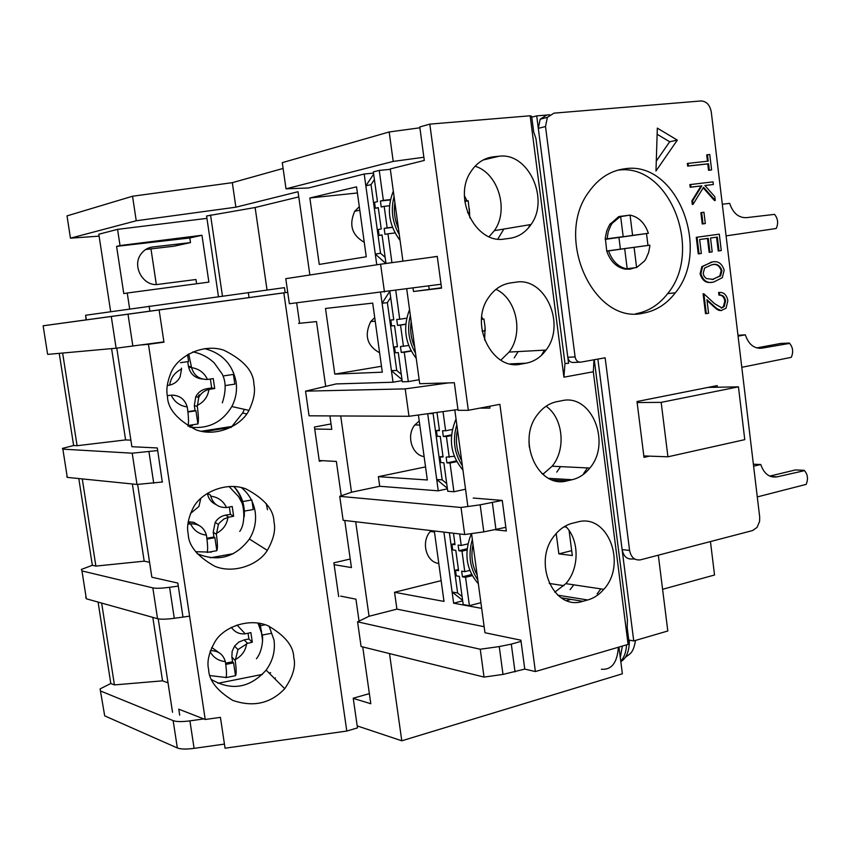 <?xml version="1.0" encoding="UTF-8"?>
<svg xmlns="http://www.w3.org/2000/svg" width="850" height="850" viewBox="0 0 850 850"><rect width="100%" height="100%" fill="white"/><g stroke="black" fill="none" stroke-linecap="round" stroke-linejoin="round"><path stroke-width="1.27" d="M617.482 170.255L617.78 170.212C669.258 162.286 703.747 250.644 667.675 293.569C659.016 304.757 648.38 311.483 635.758 313.767C648.38 311.483 659.016 304.757 667.675 293.569C703.747 250.644 669.258 162.286 617.78 170.212L617.78 170.212C669.258 162.286 703.747 250.644 667.675 293.569C659.016 304.757 648.38 311.483 635.758 313.767M283.092 168.438L232.316 182.665L132.536 196.233L67.012 215.889L70.454 238.17L99.099 236.141M419.879 127.797L389.183 131.963L282.274 162.648L286.004 188.827L308.444 187.977L364.204 174.016L373.511 173.102M549.716 114.793L536.701 115.876L531.771 117.183M536.701 115.876L568.586 363.332L564.974 363.481L563.922 377.177L593.321 371.769L628.097 644.396L535.383 671.553L499.885 404.324L468.329 410.306L429.803 124.121L530.145 115.781L563.922 377.177M629.584 550.449C631.082 557.483 634.716 560.607 640.496 559.831L752.516 530.581L757.063 527.404L759.602 521.379L759.698 517.097L711.28 111.988C709.899 104.901 706.456 101.224 700.952 100.959L553.977 113.146L547.368 117.353L545.509 126.533L575.099 356.915C575.875 360.57 577.787 362.312 580.816 362.142L605.147 357.786L629.584 550.449L622.115 549.589L597.879 359.082L633.739 640.942L667.813 630.987L658.314 555.178M132.536 196.233L136.244 220.766L70.454 238.17M232.316 182.665L235.886 207.188L136.244 220.766M319.217 460.498L336.356 461.433L341.243 495.805M344.749 520.466L351.443 567.577L334.124 564.687M340.659 596.126L355.938 599.176L359.051 621.116M362.727 646.924L370.802 703.747L353.249 698.371M357.191 725.9L401.784 740.796L389.513 653.586M441.15 580.646L394.559 592.28L396.918 609.131L369.059 616.261L355.683 521.741M425.521 466.905L378.377 476.669L379.716 486.274L351.507 492.214L340.712 415.969M457.959 409.53L408.988 416.298L309.071 415.809L305.543 391.149L336.175 383.924L393.029 382.224L380.598 292.474M376.773 264.796L364.204 174.016M235.886 207.188L298.031 191.718L309.868 274.996M298.584 323.382L316.487 321.598L325.699 386.399M329.896 415.916L331.797 429.346L314.723 429.016M366.265 256.774L319.26 264.424L309.857 197.986L356.554 186.841L366.265 256.774M382.309 372.183L334.794 374.117L325.497 308.454L372.704 303.11L382.309 372.183M389.183 131.963L393.21 161.415L286.004 188.827M393.21 161.415L423.863 157.25M710.451 541.567L714.542 575.004L662.586 589.294M633.739 640.942L628.766 640.008M535.383 671.553L524.758 669.088L502.998 674.422L499.248 646.574L511.296 644.119L515.026 671.914M484.033 677.089L361.091 646.51L357.574 621.839L480.25 649.241L484.033 677.089L502.998 674.422M541.96 473.599L543.872 473.694M549.206 583.44L563.954 585.671M563.943 526.883L566.398 527.128M569.064 530.485L572.326 555.539L558.854 553.871L556.197 533.513M618.949 647.084L622.37 673.795L401.784 740.796M224.442 744.09L194.097 748.361C186.256 749.392 180.678 749.254 177.342 747.968L104.699 715.87L100.098 688.872L110.808 683.506L98.09 602.076M150.971 248.891L156.326 284.495M178.277 586.086L169.575 587.297C161.681 588.349 156.092 588.551 152.83 587.881L81.961 570.924L81.366 569.436L92.342 565.293L78.795 478.55M157.718 450.553L132.207 453.188L62.857 449.14L62.379 448.418L73.631 445.527L59.234 353.345M47.6 354.227L43.138 325.784L86.339 319.855L85.627 315.244L86.084 319.887M298.764 196.913L255.127 207.517L206.593 215.985L218.461 296.629M206.943 218.365L117.566 229.362L98.812 234.228L110.67 311.642M92.342 565.293L95.88 566.089L144.192 561.17L149.568 562.275M66.778 476.478L67.288 477.392L136.988 484.447L162.488 482.003M73.631 445.527L77.095 445.708L125.598 439.928L130.868 440.141M47.993 354.365L116.131 348.213L163.912 341.87M283.836 292.857L159.109 309.942L163.954 342.178L148.452 344.303L205.232 719.493L220.426 717.357L225.059 748.202L346.789 731.053L283.836 292.857L287.725 292.326L128.01 314.203L132.866 346.131M287.725 292.294L86.339 319.855M43.509 325.741L128.01 314.203M441.022 284.251L289.361 303.726L285.77 278.672L380.609 264.212L437.272 256.456M393.029 382.224L402.146 380.63M305.543 391.149L405.206 388.886L448.524 382.904M473.195 498.036L502.254 500.416L480.165 504.826L461.019 507.482L464.684 534.544L343.134 520.274L339.724 496.336L351.507 492.214M357.574 621.839L369.059 616.261M203.756 718.919L189.911 720.864C182.059 721.894 176.481 721.82 173.156 720.63L100.81 691.103M110.808 683.506L114.421 684.909L162.541 680.839L168.024 682.816M85.712 597.136L86.339 598.793L157.548 618.694C160.82 619.48 166.409 619.342 174.292 618.301L189.593 616.165M309.857 197.986L357.404 192.971M381.48 366.265L334.794 374.117M558.854 553.871L571.689 550.651M521.061 641.389L511.296 644.119M480.25 649.241L499.248 646.574M484.149 626.705L396.918 609.131M462.687 600.854L453.634 603.202L481.663 608.377M566.621 600.557L570.998 599.378M462.602 600.291L452.115 592.025L443.913 532.1L453.634 603.202M505.846 527.319L483.799 531.877L464.684 534.544M447.419 488.835L438.26 490.822L379.716 486.274M339.724 496.336L461.019 507.482M447.334 488.261L436.719 479.506L427.709 413.716L438.26 490.822M149.313 247.732L152.596 246.999C147.624 247.679 143.661 250.144 140.728 254.405C131.761 266.719 143.703 287.002 158.217 284.357L195.968 279.512L196.594 283.762M145.637 249.518L173.899 246.213L190.496 242.601L189.805 237.979L201.96 235.259L208.877 282.115L127.245 293.016L129.657 308.922M114.421 684.909L101.649 603.075M77.095 445.708L62.634 353.037M95.88 566.089L82.269 478.901M255.127 207.517L267.049 290.009M222.456 296.087L210.545 215.008M85.627 315.244L284.463 287.651L285.175 292.644M117.566 229.362L120.02 245.554L116.588 246.362L123.781 293.601L127.245 293.016M201.96 235.259L120.02 245.554M144.192 561.17L132.356 483.979M125.598 439.928L111.594 348.627M149.133 306.127L149.898 311.185M248.306 292.549L249.05 297.596M380.609 264.212L384.455 292.007M405.206 388.886L408.988 416.298M418.402 415.002L427.327 479.984L378.377 476.669M434.329 530.974L443.998 601.418L394.559 592.28M152.809 617.366L162.541 680.839M189.805 237.979L116.588 246.362M152.596 246.999L190.496 242.601M587.69 599.983C593.821 598.262 599.186 594.702 603.808 589.326C627.3 564.071 607.856 513.092 577.586 521.996L572.677 523.175C565.877 524.875 559.959 528.827 554.933 535.022C531.888 561.425 553.339 611.373 582.824 601.301L587.69 599.983L557.791 595.17M572.114 479.719C579.031 478.093 584.938 474.194 589.857 468.042C611.681 442.808 591.579 393.422 561.882 400.701L556.92 401.657C549.323 403.219 542.874 407.501 537.582 414.502C516.205 440.853 538.273 489.292 567.184 480.824L572.114 479.719L548.707 478.337M526.097 363.194C534.097 361.664 540.749 357.287 546.04 350.072C566.344 324.445 545.137 276.42 515.472 282.232L510.329 282.976C501.606 284.378 494.413 289.149 488.761 297.266C468.956 323.999 492.118 371.099 520.986 364.098L526.097 363.194L510.202 363.885M509.724 238.329C518.457 237.044 525.566 232.433 531.027 224.506C549.876 199.038 528.201 151.98 498.961 156.262L493.744 156.772C484.266 157.877 476.638 162.86 470.858 171.711C452.487 198.273 476.085 244.492 504.549 238.999L509.724 238.329M594.267 359.731L627.428 619.894L627.204 627.704L629.064 642.313L628.097 644.396M594.001 359.784L593.321 371.769M564.974 363.481L535.946 138.561L533.673 131.909L531.654 116.301L530.145 115.781M402.921 261.152L390.277 168.916L424.299 160.448L419.772 126.969L429.803 124.121M406.725 288.947L419.709 383.701L454.336 382.744L458.065 410.316L468.329 410.306M431.492 257.242L437.261 256.371L441.554 288.129L413.493 291.497L441.501 287.767M413.026 288.086L413.493 291.497M471.548 533.587L484.967 632.74L520.901 640.188L524.758 669.088M489.685 406.257L489.94 408.106L479.783 408.138M454.814 409.966L467.787 505.793M502.254 500.416L506.324 530.984L495.391 529.784M554.816 592.163L565.834 583.642C579.689 568.278 579.466 539.516 565.367 526.044M542.81 474.342L552.128 466.214C566.281 449.406 563.199 418.115 546.114 406.204M500.841 360.156L509.097 352.07C523.749 333.232 516.662 298.828 495.996 289.329M489.101 236.725L494.349 230.648C509.246 210.29 498.334 173.219 475.086 166.218M528.53 227.8L530.039 224.676M583.631 473.546L587.477 467.925M597.146 593.831L600.865 588.891M541.408 355.364L544.478 350.158M573.793 584.832L570.116 589.656M560.564 466.629L556.771 472.111M518.117 351.581L514.25 357.861M503.859 229.054L497.824 239.052M429.197 289.255L428.74 285.929M211.639 679.66C231.784 691.135 249.953 687.958 266.135 670.129C272.786 660.971 275.421 650.941 274.008 640.029L269.089 626.184M208.633 669.46C206.709 661.704 208.951 652.237 215.369 641.081C224.357 626.514 249.518 617.759 267.909 625.706C284.952 635.481 293.579 646.085 293.771 657.528C296.002 666.166 292.984 676.558 284.739 688.702C270.629 703.524 253.3 707.423 232.73 700.389C216.962 690.646 208.93 680.34 208.633 669.46M197.072 553.616C218.067 562.296 235.514 557.43 249.39 539.017C254.543 530.581 256.477 521.528 255.181 511.87C253.608 502.042 249.018 493.946 241.421 487.592M188.201 533.885C186.575 526.872 188.179 518.309 193.014 508.194C200.472 492.83 225.781 481.291 245.873 488.867C264.435 498.695 273.806 509.724 273.976 521.964C275.846 529.763 273.636 539.229 267.325 550.375C258.411 565.112 233.208 574.143 214.572 566.174C197.264 556.325 188.466 545.562 188.201 533.885M189.773 427.136C208.229 429.25 222.243 422.386 231.816 406.534C235.854 398.777 237.278 390.564 236.087 381.905C232.571 364.278 222.094 353.186 204.659 348.617M167.45 396.281C166.058 389.863 167.206 382.064 170.903 372.884C177.034 356.989 202.183 343.007 223.762 350.158C243.684 359.975 253.725 371.386 253.895 384.37C255.489 391.499 253.852 400.169 248.965 410.369C241.421 425.861 216.07 437.421 195.893 429.781C177.193 419.868 167.716 408.701 167.45 396.281M266.188 503.466L267.506 509.745M346.789 731.053L357.478 727.908L353.228 698.211L369.368 693.632M338.693 596.604L333.859 562.838L350.232 559.003M322.469 460.679L319.334 461.295L314.436 427.019L331.033 423.948M299.466 322.362L296.671 302.823M158.227 618.853L172.529 712.3M179.69 715.148L178.776 709.166L205.232 719.493M148.452 344.303L141.472 344.941M116.79 348.149L131.877 446.707L157.324 447.961L162.276 482.035M137.657 484.5L151.852 577.214L177.82 583.068L182.92 616.654M159.109 309.942L287.725 292.326M275.389 677.896L274.741 678.725M244.439 409.36L242.633 413.004L231.253 427.274M452.115 592.025L457.608 592.981L462.092 596.519M449.384 532.737L457.608 592.981M643.237 313.172C594.107 325.051 553.817 238.34 588.838 191.941C598.538 178.234 610.672 170.499 625.249 168.714C676.898 160.767 711.482 249.677 675.304 292.846C666.602 304.119 655.913 310.888 643.237 313.172M649.506 456.131L644.003 457.353L637.001 401.529L717.166 385.603L717.368 387.228M657.326 128.116L677.322 140.123L655.977 170.988L657.326 128.116M711.599 169.926L708.539 170.319L707.774 163.923L687.639 166.111L687.321 163.455L708.231 161.139L707.466 154.732L709.75 154.488L711.599 169.926L709.314 170.17L708.549 163.774L688.415 165.962L688.086 163.306M707.444 161.224L706.69 154.881L707.466 154.732M693.058 204.34L692.282 204.468L691.857 200.94L701.048 185.98L690.2 187.255L689.881 184.609L713.033 181.868L713.341 184.503L704.873 185.491L714.808 196.701L715.254 200.441L703.545 187.244L693.058 204.34L692.633 200.812L701.824 185.852L690.976 187.117L690.657 184.471M713.341 184.503L704.905 185.534M715.254 200.441L714.478 200.568L703.184 187.839M705.309 223.55L702.238 223.964L700.878 212.681L701.654 212.564L703.949 212.266L705.309 223.55L703.014 223.858L701.654 212.564M699.04 253.778L698.275 253.874L696.267 237.32L719.302 234.154L721.268 250.569L719.004 250.899L717.347 237.076L710.526 238.021L712.194 251.876L709.92 252.206L708.252 238.34L699.656 239.53L701.346 253.438L699.04 253.778L697.043 237.214L696.267 237.32M719.004 250.899L718.229 250.994L716.571 237.182M709.92 252.206L709.144 252.301L707.476 238.446M711.971 282.211C706.148 283.443 702.185 280.649 700.102 273.806L701.856 266.581L712.045 262.108M721.129 307.998L723.446 306.531L724.795 300.985C724.062 296.969 722.096 295.003 718.919 295.099L718.611 292.496L719.387 292.432C723.903 292.198 726.729 294.95 727.844 300.677L726.059 308.21L721.034 310.579L716.603 308.454L706.934 299.657L708.571 313.214L706.286 313.608L703.885 293.781L714.457 303.578L721.884 307.944L724.232 306.478L725.581 300.921L724.795 300.985M721.438 310.59L718.803 310.335L716.348 308.922L707.041 300.539M706.286 313.608L705.511 313.661L703.109 293.845L703.885 293.781M677.322 140.123L669.683 141.759L657.135 134.257M656.296 161.086L669.683 141.759M622.115 549.589C623.602 556.58 627.226 559.693 632.984 558.918L634.939 559.151M546.752 115.047L540.164 119.223L538.316 128.35L567.811 357.255C568.576 360.889 570.477 362.621 573.495 362.451L579.732 362.196M687.639 166.111L688.415 165.962M707.774 163.923L708.549 163.774M708.539 170.319L709.314 170.17M690.2 187.255L690.976 187.117M701.048 185.98L701.824 185.852M691.857 200.94L692.633 200.812M702.238 223.964L703.014 223.858M697.043 237.214L719.302 234.154M710.621 262.289L711.407 262.193C717.581 260.429 721.841 263.086 724.189 270.173L722.287 277.695L713.787 281.998C707.561 283.698 703.258 280.946 700.878 273.732L700.102 273.806M700.878 273.732L702.631 266.496L711.407 262.193M721.183 307.998L721.884 307.944M718.919 295.099L719.695 295.035L719.387 292.432M725.581 300.921C724.838 296.894 722.883 294.939 719.695 295.035M713.49 279.384L706.403 278.587L704.129 276.314L703.184 273.466L704.586 268.079L711.726 264.807C716.539 263.288 719.939 265.221 721.947 270.608L720.577 275.878L712.119 279.544M721.947 270.608L721.161 270.693L719.801 275.963L712.704 279.459M712.279 264.733C716.582 263.744 719.546 265.731 721.161 270.693M643.822 455.929L667.93 456.801L744.77 439.652L738.448 386.846L708.093 387.409M667.93 456.801L661.173 402.369L738.448 386.846M637.128 402.539L661.173 402.369M634.727 267.793L630.137 269.152L625.356 269.163C616.622 267.506 610.417 261.492 606.741 251.122L605.306 237.841L606.762 230.754L609.694 224.549L618.768 216.58L630.062 215.103C638.754 216.962 644.852 223.029 648.391 233.282L646.51 233.559L647.976 245.427L649.857 245.172L649.772 246.436L648.614 252.556L645.766 259.112L644.502 261.014L636.607 267.569L627.183 268.685M605.221 239.062L607.07 238.797L608.26 231.614L610.969 225.208L612.17 223.337L620.628 216.282L618.768 216.58M625.356 269.163L627.215 268.951C618.471 267.283 612.266 261.258 608.589 250.877L606.741 251.122M630.062 215.103L632.591 235.397L648.391 233.282M607.07 238.797L623.178 236.651L620.628 216.282M627.215 268.951L624.676 248.646L608.589 250.877M649.857 245.172L634.089 247.35L636.607 267.569M605.211 239.349L632.591 235.397M646.51 233.559L605.211 239.371M620.67 216.623L628.203 215.401M606.709 251.026L620.404 249.146L618.949 237.543M647.976 245.427L620.404 249.146M634.089 247.35L606.719 251.037M605.211 239.243L623.178 236.651M624.676 248.646L606.73 251.069M726.091 235.875L776.22 228.491C778.526 223.401 777.973 218.694 774.573 214.37L746.502 217.653C738.607 217.961 732.997 213.191 729.651 203.341L722.309 204.255M436.719 479.506L442.17 479.868L446.707 483.618M428.485 413.61L433.118 413.621L442.17 479.868M433.564 412.909L433.118 413.621M389.799 291.274L382.086 303.237L391.425 370.653L402.007 379.652M391.425 370.653L396.727 370.43L401.274 374.308M382.086 303.237L387.356 302.642L396.727 370.43M390.671 297.489L387.356 302.642M373.649 174.101L365.84 185.842L375.286 254.107L385.858 263.489M375.286 254.107L380.534 253.247L385.135 257.348M365.84 185.842L371.046 184.609L380.534 253.247M374.404 179.552L371.046 184.609M197.742 397.184L199.208 394.751M230.998 427.401L203.713 431.715M741.795 367.317L791.276 357.329C793.539 352.155 792.997 347.512 789.65 343.4L761.94 348.149C754.162 348.872 748.616 344.441 745.322 334.836L738.076 336.143M737.97 335.261L745.322 334.836M756.744 347.916L780.587 343.464L789.278 343.039M757.286 496.921L806.119 484.394C808.35 479.145 807.819 474.566 804.514 470.656L777.176 476.829C769.484 477.966 764.023 473.854 760.761 464.504L753.621 466.183M753.376 464.217L760.761 464.504M769.771 476.117L795.419 469.944L804.153 470.316M620.744 661.13C624.187 657.496 626.131 652.067 626.567 644.842M622.349 646.085L620.309 657.666M618.375 647.243C617.249 662.745 611.586 670.076 601.396 669.226M469.774 570.403L464.78 571.646L461.667 571.179L462.442 576.842L465.556 577.331L469.413 605.678L463.186 604.531L459.34 576.353L456.269 575.864L455.494 570.233L458.575 570.701L455.802 550.343L452.731 549.929L451.956 544.287L455.026 544.68L453.464 533.226M464.78 571.646L461.996 551.172L467.001 549.961M469.413 605.678L480.898 602.682M459.659 533.949L461.221 545.466L458.118 545.073L458.883 550.758L461.996 551.172M458.416 569.511L455.494 570.233M458.883 550.758L467.118 548.771M467.914 543.872L461.221 545.466M454.877 543.586L451.956 544.287M465.556 577.331L472.228 575.652M462.442 576.842L471.623 574.536M431.131 530.602L430.323 531.484C420.729 541.843 426.169 562.232 438.781 563.454M473.014 544.446C470.741 555.56 472.122 565.76 477.158 575.046M472.345 539.484C467.967 554.54 469.795 568.044 477.828 579.987M471.399 533.609C463.696 552.861 466.002 569.574 478.337 583.759M454.283 456.248L446.144 457.151L446.93 462.889L450.011 463.038L453.921 491.746L447.748 491.268L443.859 462.729L440.81 462.581L440.024 456.875L443.073 457.013L440.268 436.401L437.219 436.326L436.443 430.61L439.482 430.663L436.996 412.431M449.236 457.289L446.409 436.549L451.478 435.551M453.921 491.746L465.545 489.207M443.02 411.602L445.623 430.78L442.542 430.727L443.328 436.475L446.409 436.549M442.978 456.269L440.024 456.875M443.328 436.475L451.541 434.849M452.402 429.452L445.623 430.78M439.397 430.036L436.443 430.61M450.011 463.038L456.769 461.635M446.93 462.889L456.386 460.923M419.22 421.005L414.864 424.947C406.013 435.317 411.783 454.941 424.118 456.631M529.295 447.058L528.997 441.649M457.502 429.771C455.196 440.863 456.588 451.191 461.688 460.764M456.822 424.756C452.391 439.716 454.24 453.39 462.368 465.768M456.046 419.018C448.109 438.143 450.404 455.154 462.953 470.05M408.68 345.514L400.456 346.556L401.264 352.421L404.26 352.251L408.308 381.618L402.305 381.799L398.278 352.601L395.314 352.782L394.506 346.949L397.471 346.757L394.559 325.656L391.606 325.922L390.798 320.067L393.752 319.791L389.821 291.263M403.453 346.364L400.531 325.136L405.769 324.328M408.308 381.618L419.167 379.716M395.76 290.456L399.723 319.239L396.727 319.515L397.534 325.401L400.531 325.136M397.428 346.471L394.506 346.949M397.534 325.401L405.79 324.126M406.725 318.166L399.723 319.239M393.731 319.621L390.798 320.067M404.26 352.251L411.241 351.092M401.264 352.421L411.092 350.806M374.712 317.571L370.706 321.608C364.087 335.421 367.051 345.812 379.61 352.782M481.493 319.388L483.916 319.016L485.053 326.995L485.233 330.788L482.184 331.288M483.916 319.016L482.768 319.111M485.233 330.788L482.141 331.022M411.188 321.459C409.902 330.395 411.071 338.927 414.694 347.055M410.359 315.456C406.948 328.822 408.669 341.349 415.512 353.037M409.562 309.623C402.73 327.346 404.951 343.591 416.245 358.371M385.985 263.479L382.033 234.887L379.1 235.418L378.282 229.511L381.225 228.958L378.271 207.602L375.349 208.218L378.314 207.889M392.434 227.216L387.143 227.843L384.179 206.348L389.491 205.764M390.341 169.32L379.238 170.414L373.352 171.891L377.453 201.652L374.531 202.3L375.349 208.218M391.935 262.661L387.961 233.803L384.986 234.345L384.168 228.406L387.143 227.843M390.384 199.931L380.396 201.014L381.214 206.975L384.179 206.348M380.396 201.014L383.361 200.366L379.238 170.414M392.509 227.407L384.168 228.406M390.447 199.591L383.361 200.366M387.961 233.803L395.027 232.942M379.1 235.418L382.064 235.067M359.306 206.656L354.726 211.299C348.723 224.825 351.9 235.153 364.257 242.292M464.759 200.908L468.191 200.812L469.519 212.723L467.596 212.734M468.191 200.812L464.833 201.482M394.899 202.608C393.592 211.544 394.783 220.192 398.448 228.533M394.071 196.531C390.618 209.844 392.349 222.53 399.277 234.589M393.327 191.112C386.399 208.664 388.663 225.123 400.084 240.486M270.651 672.743L269.067 673.062M262.438 674.39L217.951 683.294M235.503 675.697L233.591 662.872L232.581 661.789L231.869 657.018L235.238 660.62C236.396 669.184 236.481 674.209 235.503 675.697L225.866 677.62C226.801 676.175 226.684 671.149 225.505 662.532L225.335 661.576C218.524 660.939 213.446 657.645 210.109 651.674M261.598 631.89L259.632 623.337M252.301 642.228L247.626 643.312L244.12 639.912L248.912 638.987L252.301 642.228L250.877 632.602L245.225 633.824C239.286 634.334 234.685 632.156 231.413 627.311M235.238 660.62L237.958 649.581L247.626 643.312M210.449 650.654C218.195 650.643 223.167 654.287 225.335 661.576M233.591 662.872L225.771 664.413M244.12 639.912L238.776 642.079L234.558 646.106L232.146 651.344L231.869 657.018M225.601 663.159L232.581 661.789M231.051 627.491L232.018 628.214M220.267 653.544L211.724 647.487M248.912 638.987L248.062 633.271M233.41 553.658L210.386 557.781M244.354 511.084L253.268 509.543L251.866 499.981L242.707 501.543M216.835 550.694L214.891 537.689L213.945 537.019L213.222 532.196L216.399 534.384C217.589 543.139 217.727 548.569 216.835 550.694L207.102 552.426C207.942 550.343 207.772 544.903 206.571 536.106L206.401 535.139C199.059 534.236 193.779 530.464 190.559 523.834C198.762 523.621 204.042 527.393 206.401 535.139M188.084 522.899L190.559 523.834M189.561 523.972L187.935 524.237M243.206 507.142C242.133 499.29 238.988 492.416 233.782 486.508M188.158 522.325L192.865 522.123M233.644 516.237L228.905 517.172L225.59 515.164L230.424 514.335L233.644 516.237L232.199 506.473L226.482 507.524C218.354 507.726 213.106 503.944 210.736 496.166L210.556 495.189L207.411 493.244M216.399 534.384L218.386 524.461L219.353 523.005L223.922 518.978L228.905 517.172M200.844 498.281L198.911 506.483L190.474 513.528M214.891 537.689L206.975 539.091M225.59 515.164C221.096 516.046 217.632 518.447 215.178 522.367L213.222 532.196M206.869 538.263L213.945 537.019M207.432 493.436C208.388 498.652 211.246 502.361 216.028 504.571M199.028 525.438L194.055 522.474L188.254 521.698M230.424 514.335L229.341 507.046M232.262 426.36L201.227 431.258M225.771 385.496L234.834 384.126L233.41 374.425L224.241 375.796M197.912 423.959L195.946 410.784L195.054 410.539L194.321 405.641L197.306 406.396C198.518 415.331 198.719 421.186 197.912 423.959L188.073 425.499C188.838 422.769 188.604 416.904 187.383 407.926L187.202 406.938C179.786 405.864 174.441 401.933 171.19 395.165C179.477 395.133 184.811 399.054 187.202 406.938M174.473 395.239L171.19 395.165M170.181 395.282L167.365 395.686M167.28 385.507L169.671 385.124C170.797 377.676 174.749 372.342 181.539 369.123L180.126 376.837C177.926 381.204 174.441 383.966 169.671 385.124M181.422 368.124L181.539 369.123M188.562 366.998L191.569 367.699M188.721 353.919L191.367 366.658L188.456 366.35L187.744 361.622M214.721 388.493L209.929 389.268L206.805 388.705L211.682 387.972L214.721 388.493L213.254 378.601L207.464 379.472C199.261 379.493 193.959 375.551 191.558 367.646L191.367 366.658M197.306 406.396L198.751 397.396C200.972 393.221 204.372 390.564 208.951 389.449L209.929 389.268M180.466 362.695L188.583 361.505L187.553 354.599M195.946 410.784L187.903 412.027M206.805 388.705C201.833 389.598 198.146 392.275 195.744 396.748L194.321 405.641M187.861 411.655L195.054 410.539M188.456 366.35C190.156 373.957 194.863 378.197 202.566 379.058M211.682 387.972L210.364 379.058M148.952 451.764L153.733 483.214M189.911 720.864L194.097 748.361M169.575 587.297L174.292 618.301M492.352 502.647L495.964 529.646M177.342 747.968L173.156 720.63M67.288 477.392L62.857 449.14M86.339 598.793L81.961 570.924M157.548 618.694L152.83 587.881M136.988 484.447L132.207 453.188M116.131 348.213L111.276 316.487M480.165 504.826L483.799 531.877M561.202 597.784L582.824 601.301M552.372 479.931L567.184 480.824M513.666 364.406L520.986 364.098M483.161 159.991L498.961 156.262M493.744 156.772L486.402 158.504M575.099 356.915L567.811 357.255M545.509 126.533L538.316 128.35M712.969 306.032L713.745 305.968M758.816 348.288L761.94 348.149M770.812 476.521L777.176 476.829M620.819 661.693C626.577 658.144 629.414 650.951 629.34 640.114M271.458 633.282L262.682 634.982M259.452 625.876L260.387 625.696M260.918 625.6L265.274 624.761M225.845 677.482L210.067 675.58M260.142 623.433L262.597 640.794M236.98 624.984L245.225 633.824M246.67 643.535C245.576 650.813 241.729 656.189 235.131 659.653M241.368 501.776L242.091 501.649M211.374 552.139L195.596 551.714M233.941 486.508C241.719 495.04 245.14 505.123 244.205 516.758M210.736 496.166C218.067 497.133 223.306 500.916 226.482 507.524M227.938 517.374C226.844 524.705 222.966 530.049 216.293 533.407M192.451 425.68L187.956 426.126M191.558 367.646C198.964 368.772 204.266 372.714 207.464 379.472M208.951 389.449C207.846 396.833 203.926 402.156 197.189 405.408M565.834 583.642L603.808 589.326M552.128 466.214L589.857 468.042M509.097 352.07L546.04 350.072M494.349 230.648L531.027 224.506M284.739 688.702L266.135 670.129M267.325 550.375L249.39 539.017M248.965 410.369L231.816 406.534M246.67 413.961L242.633 413.004M667.675 293.569L675.304 292.846M540.164 119.223L547.368 117.353M702.631 266.496L701.856 266.581M724.232 306.478L723.446 306.531M720.577 275.878L719.801 275.963M612.17 223.337L610.321 223.635M635.513 640.422C633.218 653.554 630.062 653.618 625.441 657.241M430.323 531.484L434.456 531.972M414.864 424.947L419.772 425.021M370.706 321.608L375.222 321.183M484.649 340.096L485.063 327.059M481.727 316.837L482.8 319.196M354.726 211.299L359.794 210.216M469.816 217.812L469.317 208.611M464.44 195.819L466.958 200.781M257.986 623.071L262.193 634.791C263.086 636.289 263.086 650.781 256.424 658.718M234.558 646.106L237.958 649.581M229.032 486.487L238.637 496.666L241.421 501.893C243.185 503.752 246.511 522.166 239.742 531.42M215.178 522.367L218.386 524.461M192.886 351.868C201.184 353.547 208.314 357.255 214.285 362.993L222.179 374.032C226.079 381.586 226.132 391.202 222.328 402.858M195.744 396.748L198.751 397.396"/></g></svg>
